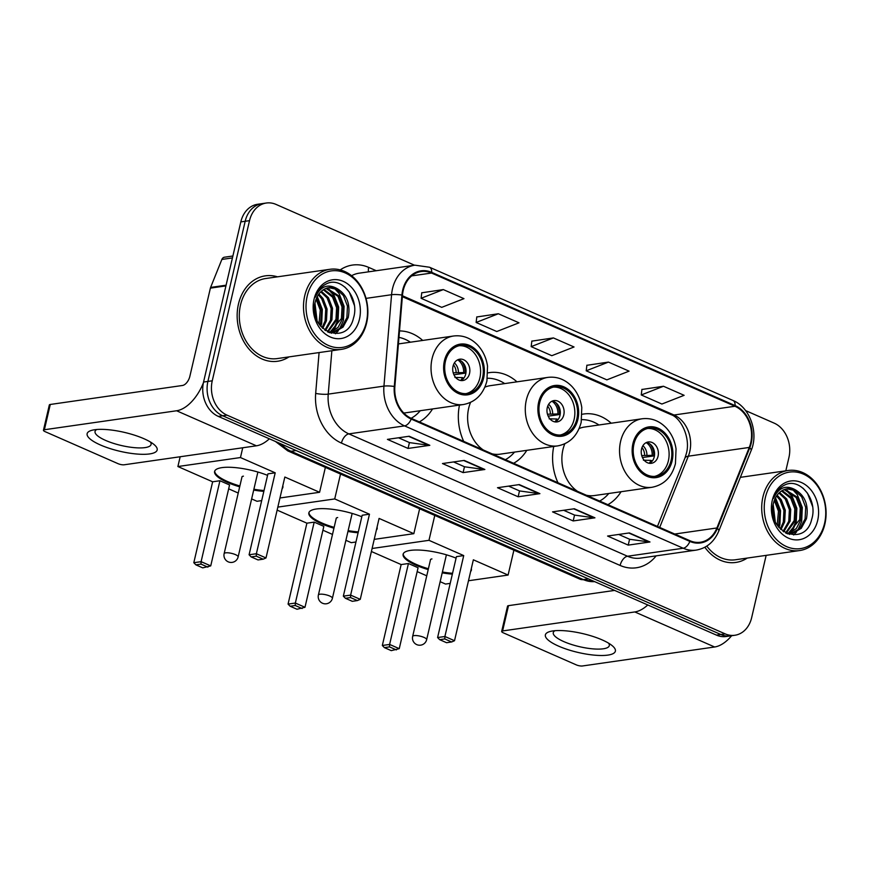 <?xml version="1.0" encoding="UTF-8"?>
<svg xmlns="http://www.w3.org/2000/svg" width="869" height="869" viewBox="0 0 869 869"><rect width="100%" height="100%" fill="white"/><g stroke="black" fill="none" stroke-linecap="round" stroke-linejoin="round"><path stroke-width="1.3" d="M553.749 446.47A47.632 37.693 81.8 0 0 557.963 482.762M607.876 504.683A47.632 37.693 81.8 0 0 621.063 491.724M459.484 405.084A47.632 37.693 81.8 0 0 463.698 441.376M513.622 463.296A47.632 37.693 81.8 0 0 526.799 450.338M419.358 421.91A47.632 37.693 81.8 0 0 432.545 408.951M516.957 381.828A47.632 37.693 81.8 0 0 489.464 372.616A47.632 37.693 81.8 0 0 487.933 372.877M611.222 423.214A47.632 37.693 81.8 0 0 583.729 414.002A47.632 37.693 81.8 0 0 582.187 414.263M422.703 340.442A47.632 37.693 81.8 0 0 399.512 330.926M414.535 265.23L276.049 204.421A26.961 21.334 81.8 0 0 266.338 203.02L257.626 204.269A26.961 21.334 81.8 0 0 240.822 221.899L203.552 382.045A26.961 21.334 81.8 0 0 218.304 416.392L716.436 635.109A26.961 21.334 81.8 0 0 726.147 636.51L730.503 635.891A26.961 21.334 81.8 0 1 720.781 634.479A26.961 21.334 81.8 0 0 730.503 635.891L734.859 635.261A26.961 21.334 81.8 0 0 751.663 617.631L766.154 555.367M266.338 203.02A26.961 21.334 81.8 0 0 249.522 220.65L212.253 380.796L207.908 381.426A26.961 21.334 81.8 0 0 222.66 415.773L720.781 634.479L222.66 415.773A26.961 21.334 81.8 0 1 207.908 381.426L245.177 221.269L207.908 381.426L203.552 382.045M261.982 203.639A26.961 21.334 81.8 0 0 245.177 221.269A26.961 21.334 81.8 0 1 261.982 203.639M238.464 304.041A43.146 34.13 81.8 0 0 277.613 361.254A43.146 34.13 81.8 0 0 288.986 356.887A43.146 34.13 81.8 0 1 277.613 361.254A43.146 34.13 81.8 0 1 238.464 304.041A43.146 34.13 81.8 0 1 265.349 275.842A43.146 34.13 81.8 0 0 238.464 304.041M704.846 547.253A43.146 34.13 81.8 0 0 735.837 562.439A43.146 34.13 81.8 0 0 747.21 558.083A43.146 34.13 81.8 0 1 735.837 562.439A43.146 34.13 81.8 0 1 704.846 547.253M403.249 290.344A28.764 22.757 -98.2 0 1 421.172 271.541A28.764 22.757 -98.2 0 1 431.545 273.04L734.957 406.257A28.764 22.757 -98.2 0 1 749.274 447.437L716.892 527.972A28.764 22.757 -98.2 0 1 700.381 542.245A28.764 22.757 -98.2 0 1 690.019 540.746L411.352 418.391A28.764 22.757 -98.2 0 1 394.863 386.586L402.488 295.178A28.764 22.757 -98.2 0 1 403.249 290.344M402.695 290.105A29.481 23.322 81.8 0 0 401.923 295.047L394.287 386.466A29.481 23.322 81.8 0 0 411.2 419.064L689.867 541.42A29.481 23.322 81.8 0 0 717.403 528.33L749.784 447.785A29.481 23.322 81.8 0 0 735.109 405.584L431.697 272.366A29.481 23.322 81.8 0 0 402.695 290.105M663.481 386.26L641.257 394.961L661.896 404.031L684.12 395.319L663.481 386.26L641.919 389.475M608.441 362.091L586.217 370.802L606.855 379.862L629.08 371.15L608.441 362.091L586.879 365.306M443.309 289.583L421.085 298.295L441.734 307.354L463.959 298.654L443.309 289.583L421.758 292.799M498.35 313.752L476.136 322.464L496.775 331.523L518.999 322.812L498.35 313.752L476.799 316.968M553.401 337.922L531.176 346.633L551.815 355.693L574.04 346.981L553.401 337.922L531.839 341.137M277.493 276.82A43.146 34.13 81.8 0 0 265.349 275.842A43.146 34.13 81.8 0 1 277.493 276.82M785.826 470.813L788.933 457.485A26.961 21.334 81.8 0 0 774.17 423.138L745.58 410.581M212.253 380.796A26.961 21.334 81.8 0 0 227.015 415.143L725.137 633.859A26.961 21.334 81.8 0 0 734.859 635.261M649.99 541.984L628.222 545.113L607.583 536.043L629.352 532.925L649.99 541.984A7.191 3.943 -66.3 0 1 649.262 541.984L628.787 533.001M484.869 469.477L463.101 472.606L442.462 463.546L464.22 460.418L484.869 469.477A7.191 3.943 -66.3 0 1 484.131 469.488L463.666 460.494M429.829 445.319L408.061 448.437L387.422 439.377L409.18 436.249L429.829 445.319A7.191 3.943 -66.3 0 1 429.09 445.319L408.626 436.336M594.95 517.815L573.182 520.944L552.543 511.874L574.311 508.756L594.95 517.815A7.191 3.943 -66.3 0 1 594.211 517.826L573.746 508.832M539.91 493.646L518.141 496.775L497.502 487.715L519.271 484.587L539.91 493.646A7.191 3.943 -66.3 0 1 539.171 493.657L518.706 484.663M518.141 496.775L519.51 490.909M508.604 486.119L519.608 490.942L539.171 493.657M573.182 520.944L574.55 515.067M563.644 510.288L574.648 515.111L594.211 517.826M408.061 448.437L409.429 442.571M398.523 437.78L409.527 442.614L429.09 445.319M463.101 472.606L464.47 466.74M453.564 461.95L464.567 466.783L484.131 469.488M628.222 545.113L629.591 539.236M618.685 534.446L629.688 539.28L649.262 541.984M531.176 346.633L531.85 341.017M476.136 322.464L476.809 316.848M421.085 298.295L421.769 292.679M586.217 370.802L586.89 365.186M641.257 394.961L641.93 389.345M100.391 444.961A35.955 9.711 13.1 0 1 92.614 430.112A35.955 9.711 13.1 0 1 143.917 438.704A35.955 9.711 13.1 0 1 153.835 444.363A35.955 9.711 13.1 0 1 144.026 454.313A35.955 9.711 13.1 0 1 100.391 444.961M96.752 429.514A28.764 7.767 -166.9 0 0 95.047 431.415A28.764 7.767 -166.9 0 0 105.66 440.442A28.764 7.767 -166.9 0 0 134.499 447.665A28.764 7.767 -166.9 0 0 151.076 444.461A28.764 7.767 -166.9 0 0 150.391 441.995M203.357 382.925A35.955 19.726 113.7 0 1 176.592 410.765L44.384 429.742A4.497 1.217 -166.9 0 0 43.45 430.242A4.497 1.217 -166.9 0 0 45.112 431.654L118.032 463.666A4.497 1.217 -166.9 0 0 124.202 464.785L256.398 445.808L176.592 410.765M269.357 438.812A35.955 19.726 113.7 0 1 256.398 445.808M43.45 430.242L49.337 404.954A4.497 1.217 13.1 0 1 50.272 404.465L182.479 385.478A8.983 4.932 -66.3 0 0 189.876 376.266L210.385 288.128A4.497 3.552 -98.2 0 1 210.613 287.422L221.867 259.44A4.497 3.552 -98.2 0 1 224.441 257.213L232.881 255.997M366.36 322.16A38.649 30.578 81.8 0 0 345.21 272.92A38.649 30.578 81.8 0 0 307.192 296.177A38.649 30.578 81.8 0 0 328.341 345.417A38.649 30.578 81.8 0 0 366.36 322.16M366.642 322.92A40.441 32.001 81.8 0 0 329.938 269.292A40.441 32.001 81.8 0 0 304.726 295.732A40.441 32.001 81.8 0 0 341.43 349.36A40.441 32.001 81.8 0 0 366.642 322.92M329.938 269.292L265.729 278.514A40.441 32.001 81.8 0 0 240.528 304.954A40.441 32.001 81.8 0 0 277.233 358.582L341.43 349.36M316.609 297.969L321.628 309.842L321.03 321.454L319.759 325.049M316.077 299.284L320.27 310.037L318.956 323.876M318.912 293.994L323.018 298.512L327.07 309.06L326.472 320.672L322.768 328.449M318.326 294.841L321.66 298.708L325.712 309.255L325.104 320.867L322.041 327.743M321.389 291.278L328.46 297.73L332.512 308.278L331.915 319.89L325.506 330.633M320.759 291.865L327.102 297.926L331.154 308.473L330.546 320.085L324.854 330.177M323.974 289.388L333.902 296.948L337.954 307.496L337.346 319.108L327.928 332.023M323.322 289.79L332.545 297.144L336.596 307.691L335.988 319.303L327.363 331.741M326.646 288.171L339.344 296.166L343.396 306.714L342.788 318.326L338.171 327.265L330.502 332.523M325.973 288.421L337.987 296.362L342.028 306.909L341.43 318.521L329.807 332.479M337.291 288.725A22.475 17.782 81.8 0 0 329.199 287.552A22.475 17.782 81.8 0 0 315.186 302.249C307.463 330.731 347.1 347.079 353.487 318.054C359.864 298.48 341.789 276.233 326.798 283.674C321.454 286.205 317.619 290.702 315.295 297.187C320.552 286.194 327.885 283.37 337.291 288.725C346.992 294.624 350.642 304.237 348.23 317.543L343.027 327.135L334.478 332.154L328.623 332.338M328.71 287.639L336.737 289.334L343.429 295.59L347.47 306.127L346.872 317.739L341.658 327.331L332.588 332.458M333.262 332.371L329.59 332.729M314.687 304.976L316.305 318.597M314.459 308.908L315.165 314.784M314.067 299.197A29.665 23.463 81.8 0 0 330.296 336.987A29.665 23.463 81.8 0 0 359.473 319.14A29.665 23.463 81.8 0 0 343.244 281.35A29.665 23.463 81.8 0 0 314.067 299.197M344.83 287.031L349.262 292.017L354.356 305.269M327.711 288.714L332.946 294.352L337.965 307.17L337.335 321.28L332.686 331.035M331.947 331.958L331.469 332.523M316.968 297.209L321.704 309.864L320.346 325.821M314.741 304.552L316.501 319.119M334.402 288.302L339.062 293.472L344.091 306.29L343.451 320.4L339.344 329.405M338.389 330.698L335.423 333.772M328.96 289.084L333.62 294.254L338.649 307.072L338.019 321.182L333.913 330.187M332.946 331.48L332.088 332.501M332.034 332.545L331.361 333.272M317.283 296.579L322.323 309.418L321.693 323.529L320.791 326.375M314.969 303.238L317.033 320.357M445.428 361.319A24.267 19.205 81.8 0 0 467.457 393.494A24.267 19.205 81.8 0 0 482.577 377.624A24.267 19.205 81.8 0 0 460.559 345.449A24.267 19.205 81.8 0 0 445.428 361.319M466.088 393.624A24.267 19.205 81.8 0 0 479.862 378.015A24.267 19.205 81.8 0 0 459.201 345.71M410.418 342.212A42.516 33.641 81.8 0 0 398.969 337.389M403.737 412.981A34.608 27.384 81.8 0 0 405.812 412.786L463.481 404.509A34.608 27.384 -98.2 0 1 432.078 358.625A34.608 27.384 -98.2 0 1 453.651 335.999C462.71 334.934 470.716 337.954 477.668 345.069C483.001 350.859 486.292 357.876 487.531 366.142L486.922 380.904C483.338 394.265 475.528 402.141 463.481 404.509M411.135 418.293A42.516 33.641 81.8 0 0 420.259 410.711M453.031 366.24A10.786 8.538 81.8 0 0 462.819 380.535A10.786 8.538 81.8 0 0 469.542 373.485A10.786 8.538 81.8 0 0 459.755 359.19A10.786 8.538 81.8 0 0 453.031 366.24M460.874 380.535A10.786 8.538 81.8 0 0 465.73 374.039A10.786 8.538 81.8 0 0 457.887 359.733M461.678 361.406A14.382 11.373 -98.2 0 1 465.067 373.17L453.922 374.778M457.681 359.831A12.579 9.961 -98.2 0 1 463.666 372.562L465.067 373.17M453.205 372.823L463.666 372.562M460.657 380.503A12.579 9.961 -98.2 0 0 462.493 377.613L463.796 378.189M462.493 377.613L454.921 377.461M282.794 485.814A35.053 9.461 13.1 0 1 282.881 487.357A35.053 9.461 13.1 0 1 282.121 488.704M263.839 491.365A35.053 9.461 13.1 0 1 253.694 490.073M239.681 486.825A35.053 9.461 13.1 0 1 227.515 482.458A35.053 9.461 13.1 0 1 214.6 471.476A35.053 9.461 13.1 0 1 267.565 475.365M212.633 481.795L219.933 480.742L229.557 484.978L210.732 565.893L202.759 567.87L195.883 564.85L193.809 562.71L212.633 481.795L177.895 466.534L180.165 456.746M261.688 500.609L257.018 501.283L251.63 498.915M238.236 493.038L228.666 488.834M279.959 497.98L319.586 492.288L284.836 477.038L266.001 557.952L256.377 553.727L256.268 556.171L263.155 559.191L266.001 557.952M275.201 472.812L267.913 473.855L249.088 554.77L256.377 553.727L275.201 472.812L240.463 457.55L177.895 466.534M325.375 467.392L319.586 492.288M240.463 457.55L242.733 447.763M193.809 562.71L201.097 561.667L219.933 480.742M195.883 564.85L200.989 564.111L201.097 561.667L210.732 565.893M207.876 567.131L200.989 564.111M263.155 559.191L258.039 559.929L251.152 556.91L256.268 556.171M249.088 554.77L251.152 556.91M264.035 490.518A35.053 9.461 13.1 0 1 253.889 489.236M239.877 485.977A35.053 9.461 13.1 0 1 214.73 471.063M243.429 476.158A7.191 1.944 -166.9 0 0 241.93 476.94A7.191 1.944 -166.9 0 0 241.93 477.179M282.936 486.933A35.053 9.461 13.1 0 1 282.316 487.867M539.682 402.705A24.267 19.205 81.8 0 0 561.711 434.88A24.267 19.205 81.8 0 0 576.842 419.01A24.267 19.205 81.8 0 0 554.813 386.835A24.267 19.205 81.8 0 0 539.682 402.705M560.342 435.011A24.267 19.205 81.8 0 0 574.116 419.401A24.267 19.205 81.8 0 0 553.466 387.096M504.683 383.598A42.516 33.641 81.8 0 0 487.444 378.276M492.136 453.857A34.608 27.384 81.8 0 0 500.077 454.172L557.746 445.895A34.608 27.384 -98.2 0 1 526.332 400.012A34.608 27.384 -98.2 0 1 547.904 377.385L490.235 385.673A34.608 27.384 81.8 0 0 484.869 387.161M470.553 402.401A34.608 27.384 81.8 0 0 468.663 408.289A34.608 27.384 81.8 0 0 483.273 449.968M505.389 459.679A42.516 33.641 81.8 0 0 514.513 452.097M547.285 407.626A10.786 8.538 81.8 0 0 557.072 421.921A10.786 8.538 81.8 0 0 563.796 414.871A10.786 8.538 81.8 0 0 554.009 400.576A10.786 8.538 81.8 0 0 547.285 407.626M555.128 421.921A10.786 8.538 81.8 0 0 559.994 415.425A10.786 8.538 81.8 0 0 552.141 401.12M555.932 402.792A14.382 11.373 -98.2 0 1 559.332 414.556L548.187 416.164M551.945 401.217A12.579 9.961 -98.2 0 1 557.92 413.948L559.332 414.556M547.47 414.209L557.92 413.948M554.911 421.889A12.579 9.961 -98.2 0 0 556.747 418.999L558.05 419.575M556.747 418.999L549.175 418.847M377.048 527.201A35.053 9.461 13.1 0 1 377.135 528.743A35.053 9.461 13.1 0 1 376.375 530.09M358.093 532.751A35.053 9.461 13.1 0 1 347.948 531.459M333.946 528.211A35.053 9.461 13.1 0 1 321.78 523.844A35.053 9.461 13.1 0 1 308.853 512.862A35.053 9.461 13.1 0 1 361.819 516.751M306.898 523.181L314.187 522.128L323.822 526.364L304.986 607.279L297.013 609.256L290.137 606.236L288.063 604.096L306.898 523.181L277.135 510.114M355.942 541.995L351.272 542.669L345.895 540.301M332.501 534.424L322.92 530.22M374.224 539.367L413.84 533.675L379.09 518.424L360.266 599.338L350.631 595.113L350.533 597.557L357.409 600.577L360.266 599.338M369.466 514.198L362.177 515.241L343.342 596.156L350.631 595.113L369.466 514.198L334.717 498.936L277.841 507.105M419.629 508.778L413.84 533.675M334.717 498.936L340.518 474.039M288.063 604.096L295.351 603.053L314.187 522.128M290.137 606.236L295.254 605.497L295.351 603.053L304.986 607.279M302.13 608.517L295.254 605.497M357.409 600.577L352.293 601.315L345.417 598.296L350.533 597.557M343.342 596.156L345.417 598.296M358.3 531.904A35.053 9.461 13.1 0 1 348.143 530.622M334.141 527.364A35.053 9.461 13.1 0 1 308.984 512.449M337.683 517.544A7.191 1.944 -166.9 0 0 336.184 518.326A7.191 1.944 -166.9 0 0 336.184 518.565M377.2 528.319A35.053 9.461 13.1 0 1 376.57 529.254M633.946 444.092A24.267 19.205 81.8 0 0 655.976 476.266A24.267 19.205 81.8 0 0 671.096 460.396A24.267 19.205 81.8 0 0 649.067 428.221A24.267 19.205 81.8 0 0 633.946 444.092M654.607 476.397A24.267 19.205 81.8 0 0 668.38 460.787A24.267 19.205 81.8 0 0 647.72 428.482M598.937 424.984A42.516 33.641 81.8 0 0 581.698 419.662M586.401 495.243A34.608 27.384 81.8 0 0 594.331 495.558L652 487.281A34.608 27.384 -98.2 0 1 620.596 441.398A34.608 27.384 -98.2 0 1 642.158 418.771L584.489 427.059A34.608 27.384 81.8 0 0 579.123 428.547M564.817 443.787A34.608 27.384 81.8 0 0 562.927 449.675A34.608 27.384 81.8 0 0 577.537 491.354M599.643 501.065A42.516 33.641 81.8 0 0 608.778 493.483M641.55 449.012A10.786 8.538 81.8 0 0 651.337 463.307A10.786 8.538 81.8 0 0 658.061 456.258A10.786 8.538 81.8 0 0 648.263 441.963A10.786 8.538 81.8 0 0 641.55 449.012M649.393 463.307A10.786 8.538 81.8 0 0 654.248 456.812A10.786 8.538 81.8 0 0 646.406 442.506M650.197 444.178A14.382 11.373 -98.2 0 1 653.586 455.953L642.441 457.55M646.199 442.603A12.579 9.961 -98.2 0 1 652.184 455.334L653.586 455.953M641.724 455.595L652.184 455.334M649.165 463.275A12.579 9.961 -98.2 0 0 651 460.385L652.315 460.961M651 460.385L643.44 460.233M471.313 568.598A35.053 9.461 13.1 0 1 471.389 570.129A35.053 9.461 13.1 0 1 470.64 571.476M452.358 574.137A35.053 9.461 13.1 0 1 442.212 572.845M428.2 569.597A35.053 9.461 13.1 0 1 416.034 565.23A35.053 9.461 13.1 0 1 403.107 554.248A35.053 9.461 13.1 0 1 456.084 558.137M401.152 564.568L408.441 563.514L418.076 567.75L399.251 648.665L391.278 650.642L384.391 647.622L382.327 645.482L401.152 564.568L371.4 551.5M450.207 583.381L445.536 584.055L440.148 581.687M426.755 575.81L417.174 571.606M468.478 580.753L508.093 575.061L473.355 559.81L454.52 640.725L444.895 636.499L444.787 638.943L451.663 641.963L454.52 640.725M463.72 555.584L456.431 556.627L437.596 637.542L444.895 636.499L463.72 555.584L428.971 540.322L372.095 548.491M513.894 550.164L508.093 575.061M428.971 540.322L434.772 515.426M382.327 645.482L389.616 644.44L408.441 563.514M384.391 647.622L389.508 646.884L389.616 644.44L399.251 648.665M396.394 649.903L389.508 646.884M451.663 641.963L446.557 642.702L439.671 639.682L444.787 638.943M437.596 637.542L439.671 639.682M452.553 573.29A35.053 9.461 13.1 0 1 442.408 572.008M428.395 568.75A35.053 9.461 13.1 0 1 403.249 553.835M431.947 558.93A7.191 1.944 -166.9 0 0 430.448 559.712A7.191 1.944 -166.9 0 0 430.448 559.951M471.454 569.706A35.053 9.461 13.1 0 1 470.835 570.64M558.615 646.145A35.955 9.711 13.1 0 1 550.837 631.307A35.955 9.711 13.1 0 1 602.141 639.899A35.955 9.711 13.1 0 1 612.058 645.558A35.955 9.711 13.1 0 1 602.25 655.498A35.955 9.711 13.1 0 1 558.615 646.145M554.976 630.698A28.764 7.767 -166.9 0 0 553.271 632.61A28.764 7.767 -166.9 0 0 563.872 641.626A28.764 7.767 -166.9 0 0 592.712 648.85A28.764 7.767 -166.9 0 0 609.299 645.645A28.764 7.767 -166.9 0 0 608.604 643.179M647.763 604.965A35.955 19.726 113.7 0 1 634.815 611.95L502.608 630.937A4.497 1.217 -166.9 0 0 501.674 631.426A4.497 1.217 -166.9 0 0 503.325 632.838L576.256 664.861A4.497 1.217 -166.9 0 0 582.415 665.98L714.622 646.992L634.815 611.95M731.644 635.728A35.955 19.726 113.7 0 1 714.622 646.992M501.674 631.426L507.55 606.149A4.497 1.217 13.1 0 1 508.495 605.65L614.622 590.409M824.572 523.355A38.649 30.578 81.8 0 0 803.423 474.116A38.649 30.578 81.8 0 0 765.404 497.372A38.649 30.578 81.8 0 0 786.554 546.601A38.649 30.578 81.8 0 0 824.572 523.355M824.866 524.116A40.441 32.001 81.8 0 0 788.15 470.477A40.441 32.001 81.8 0 0 762.939 496.927A40.441 32.001 81.8 0 0 799.654 550.555A40.441 32.001 81.8 0 0 824.866 524.116M774.833 499.164L779.851 511.026L779.243 522.638L777.983 526.234M774.301 500.479L778.483 511.222L777.179 525.072M777.136 495.178L781.242 499.708L785.294 510.244L784.685 521.867L780.992 529.645M776.538 496.036L779.884 499.903L783.925 510.44L783.327 522.063L780.264 528.939M779.612 492.462L786.684 498.925L790.725 509.462L790.127 521.085L783.729 531.828M778.982 493.06L785.326 499.121L789.367 509.658L788.77 521.281L783.067 531.372M782.198 490.583L792.126 498.143L796.167 508.691L795.569 520.303L786.152 533.218M781.535 490.985L790.757 498.339L794.809 508.886L794.212 520.498L785.587 532.936M784.87 489.356L797.568 497.361L801.609 507.909L801.012 519.521L796.384 528.461L788.726 533.707M784.196 489.605L796.2 497.557L800.251 508.104L799.654 519.716L788.02 533.675M795.515 489.92A22.475 17.782 81.8 0 0 787.412 488.747A22.475 17.782 81.8 0 0 773.41 503.433C765.687 531.926 805.324 548.274 811.711 519.249C818.087 499.675 800.012 477.429 785.011 484.869C779.678 487.4 775.843 491.897 773.508 498.371C778.765 487.379 786.108 484.565 795.515 489.92C805.215 495.819 808.865 505.421 806.454 518.739L801.24 528.33L792.702 533.338L786.847 533.533M786.923 488.823L794.961 490.518L801.642 496.775L805.693 507.322L805.085 518.934L799.882 528.526L790.801 533.642M791.485 533.566L787.803 533.914M772.91 506.16L774.518 519.792M772.682 510.092L773.388 515.969M772.28 500.392A29.665 23.463 81.8 0 0 788.52 538.172A29.665 23.463 81.8 0 0 817.696 520.325A29.665 23.463 81.8 0 0 801.468 482.545A29.665 23.463 81.8 0 0 772.28 500.392M706.801 546.101A40.441 32.001 81.8 0 0 735.456 559.766L799.654 550.555M803.054 488.215L807.486 493.201L812.58 506.464M785.934 489.91L791.159 495.547L796.189 508.354L795.548 522.475L790.899 532.23M790.171 533.153L789.682 533.718M775.181 498.404L779.917 511.048L778.57 527.016M772.965 505.747L774.724 520.314M792.626 489.486L797.286 494.667L802.304 507.474L801.674 521.596L797.568 530.601M796.612 531.882L793.647 534.967M787.184 490.268L791.844 495.449L796.862 508.256L796.232 522.378L792.126 531.383M791.17 532.664L790.301 533.685M790.258 533.74L789.573 534.468M775.506 497.774L780.547 510.603L779.906 524.713L779.015 527.559M773.193 504.433L775.246 521.552M218.304 416.392L227.015 415.143M240.822 221.899L249.522 220.65M716.436 635.109L725.137 633.859M280.959 443.907A35.955 28.449 81.8 0 0 291.05 451.272L296.09 450.544M594.646 581.633L579.981 579.178L287.748 450.87A17.977 9.863 -66.3 0 0 291.05 451.272L583.284 579.58L588.313 578.863M579.981 579.178A17.977 9.863 -66.3 0 0 583.284 579.58A35.955 28.449 81.8 0 0 594.624 581.622M749.274 447.437L688.335 456.182A28.764 22.757 81.8 0 0 689.758 451.652A28.764 22.757 81.8 0 0 674.018 415.013L402.445 295.764M659.69 527.429L688.335 456.182A16.174 5.844 -158.1 0 0 684.913 458.137L686.391 453.422C690.833 437.791 680.688 417.554 671.053 414.654A16.174 8.875 -66.3 0 0 674.018 415.013L734.957 406.257M431.545 273.04L411.645 275.897M689.867 541.42A8.983 4.932 113.7 0 1 683.23 548.241L404.563 425.886A35.955 28.449 -98.2 0 1 383.946 386.118L391.571 294.71A35.955 28.449 -98.2 0 1 392.516 288.671A35.955 28.449 -98.2 0 1 414.926 265.175L359.223 273.17A35.955 28.449 81.8 0 0 351.597 275.701M401.923 295.047A8.983 1.532 4.8 0 0 391.571 294.71L366.023 298.382M394.287 386.466A8.983 1.532 4.8 0 0 383.946 386.118L328.232 394.124A35.955 28.449 81.8 0 0 348.849 433.881L404.563 425.886A8.983 4.932 -66.3 0 0 411.2 419.064M696.188 550.11A35.955 28.449 -98.2 0 1 683.23 548.241L627.516 556.236A35.955 28.449 81.8 0 0 640.475 558.115L696.188 550.11C706.606 548.252 714.112 541.952 718.717 531.187L751.098 450.653C758.898 432.588 749.958 407.333 732.958 400.468L429.536 267.239A8.983 4.932 113.7 0 1 431.697 272.366M717.403 528.33A8.983 3.248 21.9 0 1 718.717 531.187M749.784 447.785A8.983 3.248 21.9 0 1 751.098 450.653M735.109 405.584A8.983 4.932 -66.3 0 0 732.958 400.468M340.203 269.901A44.938 35.553 -98.2 0 1 368.695 267.402L376.277 270.726M656.149 555.856A44.938 35.553 -98.2 0 1 620.118 565.447L341.452 443.092A44.938 35.553 -98.2 0 1 315.675 393.396L319.086 352.575M331.86 350.739L328.232 394.124A8.983 1.532 -175.2 0 1 315.675 393.396M341.452 443.092A8.983 4.932 -66.3 0 1 348.849 433.881L627.516 556.236A8.983 4.932 -66.3 0 0 620.118 565.447M368.695 267.402A8.983 4.932 -66.3 0 0 368.499 271.845M716.892 527.972L674.724 534.033M225.929 285.901L210.385 288.128M50.272 404.465L44.384 429.742M210.613 287.422L226.092 285.195M232.436 257.919L221.867 259.44M483.609 378.08A25.614 20.269 81.8 0 0 469.597 345.449A25.614 20.269 81.8 0 0 444.396 360.863A25.614 20.269 81.8 0 0 458.419 393.494A25.614 20.269 81.8 0 0 483.609 378.08M242.027 476.733L224.137 553.64A7.191 1.944 13.1 0 1 225.636 552.847A7.191 1.944 13.1 0 1 235.488 554.639A7.191 1.944 13.1 0 1 238.139 556.899L257.887 472.041M454.368 362.938A10.428 8.255 -98.2 0 1 458.387 372.323M453.455 364.828A9.885 7.821 -98.2 0 1 456.095 372.41M457.213 377.385A10.428 8.255 -98.2 0 1 456.594 378.449M577.874 419.466A25.614 20.269 81.8 0 0 563.851 386.835A25.614 20.269 81.8 0 0 538.65 402.249A25.614 20.269 81.8 0 0 552.673 434.88A25.614 20.269 81.8 0 0 577.874 419.466M336.292 518.12L318.391 595.026A7.191 1.944 13.1 0 1 319.89 594.233A7.191 1.944 13.1 0 1 329.753 596.025A7.191 1.944 13.1 0 1 332.403 598.285L352.151 513.427M548.621 404.324A10.428 8.255 -98.2 0 1 552.651 413.709M547.709 406.214A9.885 7.821 -98.2 0 1 550.359 413.796M551.467 418.771A10.428 8.255 -98.2 0 1 550.848 419.836M672.128 460.852A25.614 20.269 81.8 0 0 658.115 428.221A25.614 20.269 81.8 0 0 632.914 443.635A25.614 20.269 81.8 0 0 646.927 476.266A25.614 20.269 81.8 0 0 672.128 460.852M430.546 559.506L412.656 636.412A7.191 1.944 13.1 0 1 414.155 635.619A7.191 1.944 13.1 0 1 424.007 637.411A7.191 1.944 13.1 0 1 426.657 639.671L446.405 554.813M642.886 445.71A10.428 8.255 -98.2 0 1 646.905 455.095M641.974 447.6A9.885 7.821 -98.2 0 1 644.613 455.182M645.732 460.157A10.428 8.255 -98.2 0 1 645.113 461.222M508.495 605.65L502.608 630.937M287.748 450.87L275.473 441.495M429.536 267.239L414.926 265.175M657.453 526.44L684.913 458.137M671.053 414.654L402.369 296.677M398.426 343.928L453.651 335.999M224.137 553.64A7.191 7.191 0 0 0 228.243 561.852A7.191 7.191 0 0 0 238.139 556.899M557.746 445.895C569.782 443.527 577.603 435.651 581.187 422.291L581.785 407.528C580.546 399.262 577.255 392.245 571.921 386.455C564.969 379.34 556.964 376.32 547.904 377.385M318.391 595.026A7.191 7.191 0 0 0 322.508 603.238A7.191 7.191 0 0 0 332.403 598.285M652 487.281C664.035 484.913 671.856 477.038 675.441 463.677L676.049 448.915C674.8 440.648 671.52 433.631 666.186 427.841C659.223 420.726 651.218 417.707 642.158 418.771M412.656 636.412A7.191 7.191 0 0 0 416.762 644.624A7.191 7.191 0 0 0 426.657 639.671M740.366 477.342L788.15 470.477"/></g></svg>

